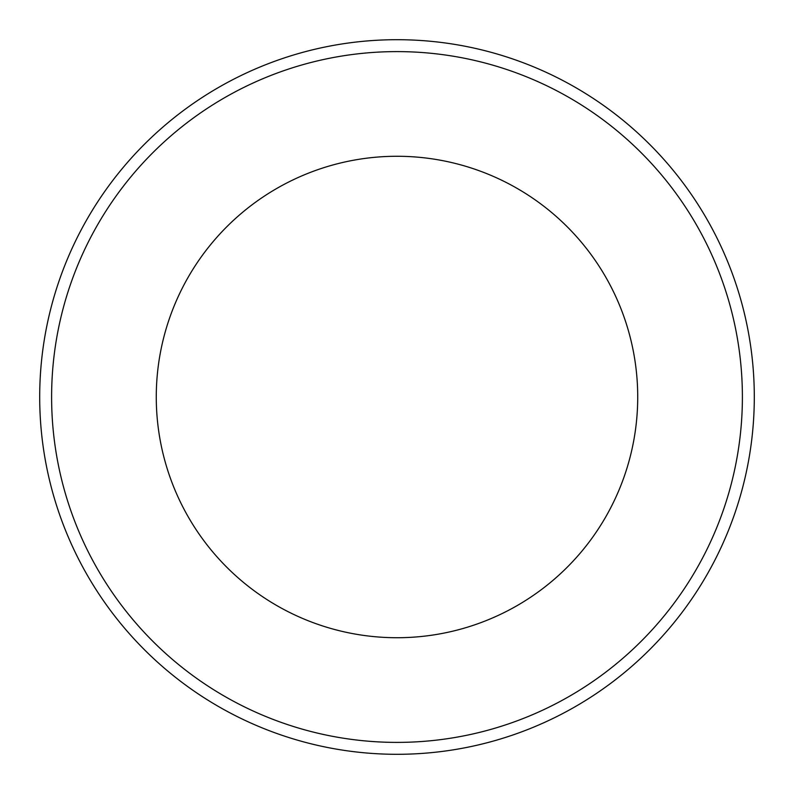 <?xml version="1.0" encoding="UTF-8"?>
<svg xmlns="http://www.w3.org/2000/svg" width="794" height="794" viewBox="0 0 794 794"><rect width="100%" height="100%" fill="white"/><g stroke="black" fill="none" stroke-linecap="round" stroke-linejoin="round"><path stroke-width="1.19" d="M754.3 397A357.3 357.3 0 0 0 218.35 87.568A357.3 357.3 0 0 0 218.35 706.432A357.3 357.3 0 0 0 754.3 397A357.3 357.3 0 0 0 218.35 87.568A357.3 357.3 0 0 0 218.35 706.432A357.3 357.3 0 0 0 754.3 397M637.721 397A240.721 240.721 0 0 1 276.64 605.475A240.721 240.721 0 0 1 276.64 188.525A240.721 240.721 0 0 1 637.721 397M742.39 397A345.39 345.39 0 0 1 224.305 696.12A345.39 345.39 0 0 1 224.305 97.88A345.39 345.39 0 0 1 742.39 397"/></g></svg>
